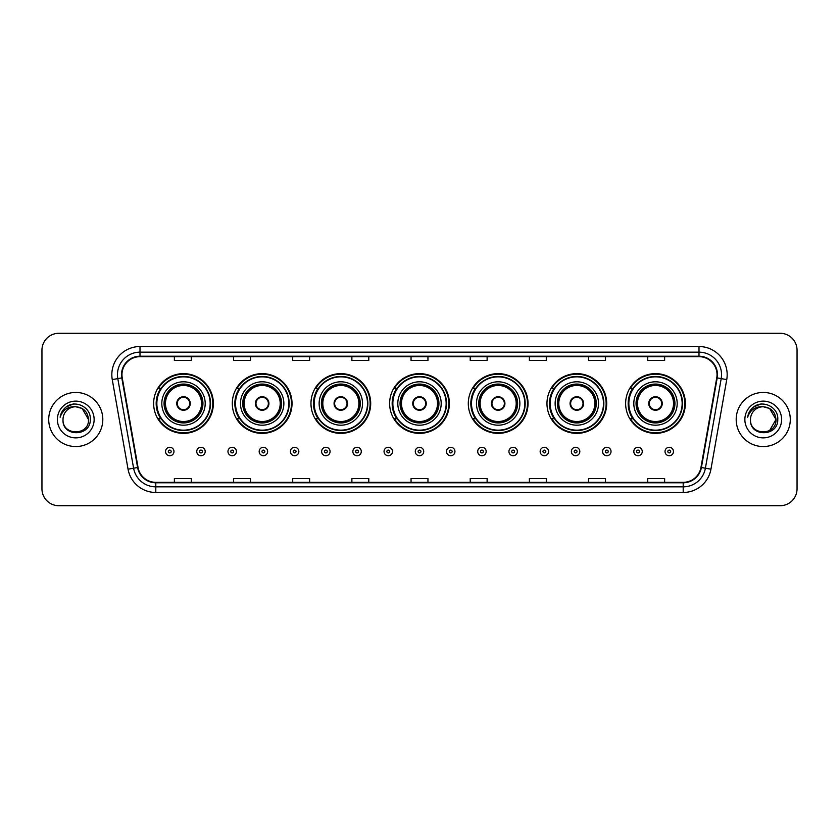 <?xml version="1.0" encoding="UTF-8"?>
<svg xmlns="http://www.w3.org/2000/svg" width="839" height="839" viewBox="0 0 839 839"><rect width="100%" height="100%" fill="white"/><g stroke="black" fill="none" stroke-linecap="round" stroke-linejoin="round"><path stroke-width="1.26" d="M625.632 403.496A29.868 29.868 0 0 0 655.5 433.364A29.868 29.868 0 0 0 685.358 403.496A29.868 29.868 0 0 0 655.5 373.628A29.868 29.868 0 0 0 625.632 403.496M546.965 403.496A29.868 29.868 0 0 0 576.833 433.364A29.868 29.868 0 0 0 606.702 403.496A29.868 29.868 0 0 0 576.833 373.628A29.868 29.868 0 0 0 546.965 403.496M468.298 403.496A29.868 29.868 0 0 0 498.167 433.364A29.868 29.868 0 0 0 528.035 403.496A29.868 29.868 0 0 0 498.167 373.628A29.868 29.868 0 0 0 468.298 403.496M389.632 403.496A29.868 29.868 0 0 0 419.5 433.364A29.868 29.868 0 0 0 449.368 403.496A29.868 29.868 0 0 0 419.5 373.628A29.868 29.868 0 0 0 389.632 403.496M310.965 403.496A29.868 29.868 0 0 0 340.833 433.364A29.868 29.868 0 0 0 370.702 403.496A29.868 29.868 0 0 0 340.833 373.628A29.868 29.868 0 0 0 310.965 403.496M232.298 403.496A29.868 29.868 0 0 0 262.167 433.364A29.868 29.868 0 0 0 292.035 403.496A29.868 29.868 0 0 0 262.167 373.628A29.868 29.868 0 0 0 232.298 403.496M153.642 403.496A29.868 29.868 0 0 0 183.5 433.364A29.868 29.868 0 0 0 213.368 403.496A29.868 29.868 0 0 0 183.5 373.628A29.868 29.868 0 0 0 153.642 403.496M160.805 418.713A27.33 27.33 0 0 1 160.805 388.279M239.461 418.713A27.33 27.33 0 0 1 239.461 388.279M318.128 418.713A27.33 27.33 0 0 1 318.128 388.279M396.795 418.713A27.33 27.33 0 0 1 396.795 388.279M475.461 418.713A27.33 27.33 0 0 1 475.461 388.279M554.128 418.713A27.33 27.33 0 0 1 554.128 388.279M632.795 418.713A27.33 27.33 0 0 1 632.795 388.279M41.95 350.188L41.95 488.812A16.906 16.906 0 0 0 58.856 505.718L780.144 505.718A16.906 16.906 0 0 0 797.05 488.812L797.05 350.188A16.906 16.906 0 0 0 780.144 333.282L58.856 333.282A16.906 16.906 0 0 0 41.95 350.188L41.95 488.812M48.714 419.5A27.047 27.047 0 0 0 75.762 446.547A27.047 27.047 0 0 0 102.809 419.5A27.047 27.047 0 0 0 75.762 392.453A27.047 27.047 0 0 0 48.714 419.5A27.047 27.047 0 0 0 75.762 446.547A27.047 27.047 0 0 0 102.809 419.5A27.047 27.047 0 0 0 75.762 392.453A27.047 27.047 0 0 0 48.714 419.5M736.191 419.5A27.047 27.047 0 0 0 763.238 446.547A27.047 27.047 0 0 0 790.286 419.5A27.047 27.047 0 0 0 763.238 392.453A27.047 27.047 0 0 0 736.191 419.5A27.047 27.047 0 0 0 763.238 446.547A27.047 27.047 0 0 0 790.286 419.5A27.047 27.047 0 0 0 763.238 392.453A27.047 27.047 0 0 0 736.191 419.5M121.97 374.697A18.028 18.028 0 0 1 139.998 356.669L699.002 356.669A18.028 18.028 0 0 1 716.758 377.833L700.964 467.428A18.028 18.028 0 0 1 683.198 482.331L155.802 482.331A18.028 18.028 0 0 1 138.036 467.428L122.242 377.833A18.028 18.028 0 0 1 121.97 374.697M121.519 374.697A18.479 18.479 0 0 0 121.802 377.907L137.596 467.512A18.479 18.479 0 0 0 155.802 482.782L683.198 482.782A18.479 18.479 0 0 0 701.404 467.512L717.198 377.907A18.479 18.479 0 0 0 699.002 356.218L139.998 356.218A18.479 18.479 0 0 0 121.519 374.697M112.258 379.595A28.18 28.18 0 0 1 139.998 346.528L699.002 346.528A28.18 28.18 0 0 1 726.742 379.595L710.948 469.19A28.18 28.18 0 0 1 683.198 492.472L155.802 492.472A28.18 28.18 0 0 1 128.052 469.19L112.258 379.595L117.806 378.62A22.538 22.538 0 0 1 139.998 352.16L699.002 352.16A22.538 22.538 0 0 1 721.194 378.62L705.4 468.214A22.538 22.538 0 0 1 683.198 486.84L155.802 486.84A22.538 22.538 0 0 1 133.6 468.214L117.806 378.62A22.538 22.538 0 0 1 117.46 374.697M780.144 333.282L58.856 333.282M58.856 505.718L780.144 505.718M797.05 488.812L797.05 350.188M411.047 356.669L411.047 360.487L427.953 360.487L427.953 356.669M351.877 356.669L351.877 360.487L368.782 360.487L368.782 356.669M292.706 356.669L292.706 360.487L309.612 360.487L309.612 356.669M233.546 356.669L233.546 360.487L250.452 360.487L250.452 356.669M174.376 356.669L174.376 360.487L191.282 360.487L191.282 356.669M470.218 356.669L470.218 360.487L487.123 360.487L487.123 356.669M529.388 356.669L529.388 360.487L546.294 360.487L546.294 356.669M588.548 356.669L588.548 360.487L605.454 360.487L605.454 356.669M647.718 356.669L647.718 360.487L664.624 360.487L664.624 356.669M427.953 482.331L427.953 478.513L411.047 478.513L411.047 482.331M368.782 482.331L368.782 478.513L351.877 478.513L351.877 482.331M309.612 482.331L309.612 478.513L292.706 478.513L292.706 482.331M250.452 482.331L250.452 478.513L233.546 478.513L233.546 482.331M191.282 482.331L191.282 478.513L174.376 478.513L174.376 482.331M487.123 482.331L487.123 478.513L470.218 478.513L470.218 482.331M546.294 482.331L546.294 478.513L529.388 478.513L529.388 482.331M605.454 482.331L605.454 478.513L588.548 478.513L588.548 482.331M664.624 482.331L664.624 478.513L647.718 478.513L647.718 482.331M88.504 419.5C89.28 435.934 62.243 435.934 63.019 419.5C61.834 437.308 90.853 436.899 90.287 419.5C91.273 407.314 75.447 399.427 66.082 407.03C62.768 409.684 60.786 413.092 60.135 417.266C62.757 409.799 67.959 406.296 75.762 406.758L82.128 408.467L88.504 419.5C89.28 435.934 62.243 435.934 63.019 419.5C62.243 435.934 89.28 435.934 88.504 419.5C89.28 435.934 62.243 435.934 63.019 419.5C62.243 435.934 89.28 435.934 88.504 419.5L82.128 408.467L75.762 406.758L82.128 408.467L88.504 419.5C87.738 411.76 83.501 407.513 75.762 406.758A12.742 12.742 0 0 0 63.019 419.5M57.388 419.5A18.374 18.374 0 0 0 75.762 437.874A18.374 18.374 0 0 0 94.136 419.5A18.374 18.374 0 0 0 75.762 401.126A18.374 18.374 0 0 0 57.388 419.5M66.071 407.03L73.748 403.842M161.812 403.496A21.699 21.699 0 0 1 183.5 381.797A21.699 21.699 0 0 1 205.198 403.496A21.699 21.699 0 0 1 183.5 425.195A21.699 21.699 0 0 1 161.812 403.496A21.699 21.699 0 0 0 183.5 425.195A21.699 21.699 0 0 0 205.198 403.496M161.14 388.279A27.047 27.047 0 0 0 161.14 418.713M210.159 403.496A26.649 26.649 0 0 0 183.5 376.847A26.649 26.649 0 0 0 156.851 403.496A26.649 26.649 0 0 0 183.5 430.155A26.649 26.649 0 0 0 210.159 403.496M164.339 403.496A19.161 19.161 0 0 0 183.5 422.657A19.161 19.161 0 0 0 202.66 403.496A19.161 19.161 0 0 0 183.5 384.335A19.161 19.161 0 0 0 164.339 403.496M165.472 403.496A18.028 18.028 0 0 1 183.5 385.468A18.028 18.028 0 0 1 201.538 403.496A18.028 18.028 0 0 1 183.5 421.524A18.028 18.028 0 0 1 165.472 403.496M176.746 403.496A6.764 6.764 0 0 0 183.5 410.261A6.764 6.764 0 0 0 190.264 403.496A6.764 6.764 0 0 0 183.5 396.732A6.764 6.764 0 0 0 176.746 403.496M164.905 403.496A18.594 18.594 0 0 1 183.5 384.902A18.594 18.594 0 0 1 202.094 403.496A18.594 18.594 0 0 1 183.5 422.09A18.594 18.594 0 0 1 164.905 403.496M212.802 403.496A29.302 29.302 0 0 1 158.456 418.713L161.172 418.713A27.016 27.016 0 0 0 210.526 403.559A27.016 27.016 0 0 0 161.172 388.279L158.456 388.279A29.302 29.302 0 0 1 212.802 403.496M176.956 401.808L177.186 401.808A6.534 6.534 0 0 1 189.824 401.808L189.467 401.808A6.198 6.198 0 0 1 183.5 409.694A6.198 6.198 0 0 1 177.543 401.808A6.198 6.198 0 0 1 189.467 401.808L190.054 401.808M190.054 405.185L189.824 405.185A6.534 6.534 0 0 1 177.186 405.185L176.956 405.185M240.478 403.496A21.699 21.699 0 0 1 262.167 381.797A21.699 21.699 0 0 1 283.865 403.496A21.699 21.699 0 0 1 262.167 425.195A21.699 21.699 0 0 1 240.478 403.496A21.699 21.699 0 0 0 262.167 425.195A21.699 21.699 0 0 0 283.865 403.496M239.807 388.279A27.047 27.047 0 0 0 239.807 418.713M288.826 403.496A26.649 26.649 0 0 0 262.167 376.847A26.649 26.649 0 0 0 235.518 403.496A26.649 26.649 0 0 0 262.167 430.155A26.649 26.649 0 0 0 288.826 403.496M243.006 403.496A19.161 19.161 0 0 0 262.167 422.657A19.161 19.161 0 0 0 281.327 403.496A19.161 19.161 0 0 0 262.167 384.335A19.161 19.161 0 0 0 243.006 403.496M244.139 403.496A18.028 18.028 0 0 1 262.167 385.468A18.028 18.028 0 0 1 280.205 403.496A18.028 18.028 0 0 1 262.167 421.524A18.028 18.028 0 0 1 244.139 403.496M255.402 403.496A6.764 6.764 0 0 0 262.167 410.261A6.764 6.764 0 0 0 268.931 403.496A6.764 6.764 0 0 0 262.167 396.732A6.764 6.764 0 0 0 255.402 403.496M243.572 403.496A18.594 18.594 0 0 1 262.167 384.902A18.594 18.594 0 0 1 280.761 403.496A18.594 18.594 0 0 1 262.167 422.09A18.594 18.594 0 0 1 243.572 403.496M291.469 403.496A29.302 29.302 0 0 1 237.122 418.713L239.839 418.713A27.016 27.016 0 0 0 289.182 403.559A27.016 27.016 0 0 0 239.839 388.279L237.122 388.279A29.302 29.302 0 0 1 291.469 403.496M255.622 401.808L255.853 401.808A6.534 6.534 0 0 1 268.49 401.808L268.134 401.808A6.198 6.198 0 0 1 262.167 409.694A6.198 6.198 0 0 1 256.21 401.808A6.198 6.198 0 0 1 268.134 401.808L268.721 401.808M268.721 405.185L268.134 405.185A6.198 6.198 0 0 1 256.21 405.185L255.622 405.185M268.134 405.185L268.49 405.185A6.534 6.534 0 0 1 255.853 405.185L256.21 405.185M319.135 403.496A21.699 21.699 0 0 1 340.833 381.797A21.699 21.699 0 0 1 362.532 403.496A21.699 21.699 0 0 1 340.833 425.195A21.699 21.699 0 0 1 319.135 403.496A21.699 21.699 0 0 0 340.833 425.195A21.699 21.699 0 0 0 362.532 403.496M318.474 388.279A27.047 27.047 0 0 0 318.474 418.713M367.492 403.496A26.649 26.649 0 0 0 340.833 376.847A26.649 26.649 0 0 0 314.185 403.496A26.649 26.649 0 0 0 340.833 430.155A26.649 26.649 0 0 0 367.492 403.496M321.673 403.496A19.161 19.161 0 0 0 340.833 422.657A19.161 19.161 0 0 0 359.994 403.496A19.161 19.161 0 0 0 340.833 384.335A19.161 19.161 0 0 0 321.673 403.496M322.805 403.496A18.028 18.028 0 0 1 340.833 385.468A18.028 18.028 0 0 1 358.872 403.496A18.028 18.028 0 0 1 340.833 421.524A18.028 18.028 0 0 1 322.805 403.496M334.069 403.496A6.764 6.764 0 0 0 340.833 410.261A6.764 6.764 0 0 0 347.598 403.496A6.764 6.764 0 0 0 340.833 396.732A6.764 6.764 0 0 0 334.069 403.496M322.239 403.496A18.594 18.594 0 0 1 340.833 384.902A18.594 18.594 0 0 1 359.428 403.496A18.594 18.594 0 0 1 340.833 422.09A18.594 18.594 0 0 1 322.239 403.496M370.135 403.496A29.302 29.302 0 0 1 315.789 418.713L318.505 418.713A27.016 27.016 0 0 0 367.849 403.559A27.016 27.016 0 0 0 318.505 388.279L315.789 388.279A29.302 29.302 0 0 1 370.135 403.496M334.289 401.808L334.52 401.808A6.534 6.534 0 0 1 347.147 401.808L346.801 401.808A6.198 6.198 0 0 1 340.833 409.694A6.198 6.198 0 0 1 334.866 401.808A6.198 6.198 0 0 1 346.801 401.808L347.377 401.808M347.377 405.185L346.801 405.185A6.198 6.198 0 0 1 334.866 405.185L334.289 405.185M346.801 405.185L347.147 405.185A6.534 6.534 0 0 1 334.52 405.185L334.866 405.185M397.801 403.496A21.699 21.699 0 0 1 419.5 381.797A21.699 21.699 0 0 1 441.199 403.496A21.699 21.699 0 0 1 419.5 425.195A21.699 21.699 0 0 1 397.801 403.496A21.699 21.699 0 0 0 419.5 425.195A21.699 21.699 0 0 0 441.199 403.496M397.141 388.279A27.047 27.047 0 0 0 397.141 418.713L394.456 418.713A29.302 29.302 0 0 0 448.802 403.496A29.302 29.302 0 0 0 394.456 388.279L397.172 388.279A27.016 27.016 0 0 1 446.516 403.559A27.016 27.016 0 0 1 397.172 418.713M446.149 403.496A26.649 26.649 0 0 0 419.5 376.847A26.649 26.649 0 0 0 392.851 403.496A26.649 26.649 0 0 0 419.5 430.155A26.649 26.649 0 0 0 446.149 403.496M400.339 403.496A19.161 19.161 0 0 0 419.5 422.657A19.161 19.161 0 0 0 438.661 403.496A19.161 19.161 0 0 0 419.5 384.335A19.161 19.161 0 0 0 400.339 403.496M401.472 403.496A18.028 18.028 0 0 1 419.5 385.468A18.028 18.028 0 0 1 437.528 403.496A18.028 18.028 0 0 1 419.5 421.524A18.028 18.028 0 0 1 401.472 403.496M412.736 403.496A6.764 6.764 0 0 0 419.5 410.261A6.764 6.764 0 0 0 426.264 403.496A6.764 6.764 0 0 0 419.5 396.732A6.764 6.764 0 0 0 412.736 403.496M400.906 403.496A18.594 18.594 0 0 1 419.5 384.902A18.594 18.594 0 0 1 438.094 403.496A18.594 18.594 0 0 1 419.5 422.09A18.594 18.594 0 0 1 400.906 403.496M412.956 401.808L413.187 401.808A6.534 6.534 0 0 1 425.813 401.808L425.467 401.808A6.198 6.198 0 0 1 419.5 409.694A6.198 6.198 0 0 1 413.533 401.808A6.198 6.198 0 0 1 425.467 401.808L426.044 401.808M426.044 405.185L425.467 405.185A6.198 6.198 0 0 1 413.533 405.185L412.956 405.185M425.467 405.185L425.813 405.185A6.534 6.534 0 0 1 413.187 405.185L413.533 405.185M476.468 403.496A21.699 21.699 0 0 1 498.167 381.797A21.699 21.699 0 0 1 519.865 403.496A21.699 21.699 0 0 1 498.167 425.195A21.699 21.699 0 0 1 476.468 403.496A21.699 21.699 0 0 0 498.167 425.195A21.699 21.699 0 0 0 519.865 403.496M475.797 388.279A27.047 27.047 0 0 0 475.797 418.713L473.123 418.713A29.302 29.302 0 0 0 527.469 403.496A29.302 29.302 0 0 0 473.123 388.279L475.839 388.279A27.016 27.016 0 0 1 525.183 403.559A27.016 27.016 0 0 1 475.839 418.713M524.815 403.496A26.649 26.649 0 0 0 498.167 376.847A26.649 26.649 0 0 0 471.508 403.496A26.649 26.649 0 0 0 498.167 430.155A26.649 26.649 0 0 0 524.815 403.496M479.006 403.496A19.161 19.161 0 0 0 498.167 422.657A19.161 19.161 0 0 0 517.327 403.496A19.161 19.161 0 0 0 498.167 384.335A19.161 19.161 0 0 0 479.006 403.496M480.128 403.496A18.028 18.028 0 0 1 498.167 385.468A18.028 18.028 0 0 1 516.195 403.496A18.028 18.028 0 0 1 498.167 421.524A18.028 18.028 0 0 1 480.128 403.496M491.402 403.496A6.764 6.764 0 0 0 498.167 410.261A6.764 6.764 0 0 0 504.931 403.496A6.764 6.764 0 0 0 498.167 396.732A6.764 6.764 0 0 0 491.402 403.496M479.572 403.496A18.594 18.594 0 0 1 498.167 384.902A18.594 18.594 0 0 1 516.761 403.496A18.594 18.594 0 0 1 498.167 422.09A18.594 18.594 0 0 1 479.572 403.496M491.623 401.808L491.853 401.808A6.534 6.534 0 0 1 504.48 401.808L504.134 401.808A6.198 6.198 0 0 1 498.167 409.694A6.198 6.198 0 0 1 492.199 401.808A6.198 6.198 0 0 1 504.134 401.808L504.711 401.808M504.711 405.185L504.134 405.185A6.198 6.198 0 0 1 492.199 405.185L491.623 405.185M504.134 405.185L504.48 405.185A6.534 6.534 0 0 1 491.853 405.185L492.199 405.185M555.135 403.496A21.699 21.699 0 0 1 576.833 381.797A21.699 21.699 0 0 1 598.522 403.496A21.699 21.699 0 0 1 576.833 425.195A21.699 21.699 0 0 1 555.135 403.496A21.699 21.699 0 0 0 576.833 425.195A21.699 21.699 0 0 0 598.522 403.496M554.464 388.279A27.047 27.047 0 0 0 554.464 418.713M603.482 403.496A26.649 26.649 0 0 0 576.833 376.847A26.649 26.649 0 0 0 550.174 403.496A26.649 26.649 0 0 0 576.833 430.155A26.649 26.649 0 0 0 603.482 403.496M557.673 403.496A19.161 19.161 0 0 0 576.833 422.657A19.161 19.161 0 0 0 595.994 403.496A19.161 19.161 0 0 0 576.833 384.335A19.161 19.161 0 0 0 557.673 403.496M558.795 403.496A18.028 18.028 0 0 1 576.833 385.468A18.028 18.028 0 0 1 594.861 403.496A18.028 18.028 0 0 1 576.833 421.524A18.028 18.028 0 0 1 558.795 403.496M570.069 403.496A6.764 6.764 0 0 0 576.833 410.261A6.764 6.764 0 0 0 583.598 403.496A6.764 6.764 0 0 0 576.833 396.732A6.764 6.764 0 0 0 570.069 403.496M558.239 403.496A18.594 18.594 0 0 1 576.833 384.902A18.594 18.594 0 0 1 595.428 403.496A18.594 18.594 0 0 1 576.833 422.09A18.594 18.594 0 0 1 558.239 403.496M606.136 403.496A29.302 29.302 0 0 1 551.789 418.713L554.506 418.713A27.016 27.016 0 0 0 603.849 403.559A27.016 27.016 0 0 0 554.506 388.279L551.789 388.279A29.302 29.302 0 0 1 606.136 403.496M570.279 401.808L570.51 401.808A6.534 6.534 0 0 1 583.147 401.808L582.79 401.808A6.198 6.198 0 0 1 576.833 409.694A6.198 6.198 0 0 1 570.866 401.808A6.198 6.198 0 0 1 582.79 401.808L583.378 401.808M583.378 405.185L582.79 405.185A6.198 6.198 0 0 1 570.866 405.185L570.279 405.185M582.79 405.185L583.147 405.185A6.534 6.534 0 0 1 570.51 405.185L570.866 405.185M633.802 403.496A21.699 21.699 0 0 1 655.5 381.797A21.699 21.699 0 0 1 677.188 403.496A21.699 21.699 0 0 1 655.5 425.195A21.699 21.699 0 0 1 633.802 403.496A21.699 21.699 0 0 0 655.5 425.195A21.699 21.699 0 0 0 677.188 403.496M633.13 388.279A27.047 27.047 0 0 0 633.13 418.713M682.149 403.496A26.649 26.649 0 0 0 655.5 376.847A26.649 26.649 0 0 0 628.841 403.496A26.649 26.649 0 0 0 655.5 430.155A26.649 26.649 0 0 0 682.149 403.496M636.34 403.496A19.161 19.161 0 0 0 655.5 422.657A19.161 19.161 0 0 0 674.661 403.496A19.161 19.161 0 0 0 655.5 384.335A19.161 19.161 0 0 0 636.34 403.496M637.462 403.496A18.028 18.028 0 0 1 655.5 385.468A18.028 18.028 0 0 1 673.528 403.496A18.028 18.028 0 0 1 655.5 421.524A18.028 18.028 0 0 1 637.462 403.496M648.736 403.496A6.764 6.764 0 0 0 655.5 410.261A6.764 6.764 0 0 0 662.254 403.496A6.764 6.764 0 0 0 655.5 396.732A6.764 6.764 0 0 0 648.736 403.496M636.906 403.496A18.594 18.594 0 0 1 655.5 384.902A18.594 18.594 0 0 1 674.095 403.496A18.594 18.594 0 0 1 655.5 422.09A18.594 18.594 0 0 1 636.906 403.496M684.802 403.496A29.302 29.302 0 0 1 630.456 418.713L633.172 418.713A27.016 27.016 0 0 0 682.516 403.559A27.016 27.016 0 0 0 633.172 388.279L630.456 388.279A29.302 29.302 0 0 1 684.802 403.496M648.946 401.808L649.176 401.808A6.534 6.534 0 0 1 661.814 401.808L661.457 401.808A6.198 6.198 0 0 1 655.5 409.694A6.198 6.198 0 0 1 649.533 401.808A6.198 6.198 0 0 1 661.457 401.808L662.044 401.808M662.044 405.185L661.457 405.185A6.198 6.198 0 0 1 649.533 405.185L648.946 405.185M661.457 405.185L661.814 405.185A6.534 6.534 0 0 1 649.176 405.185L649.533 405.185M763.238 406.758C770.978 407.513 775.226 411.76 775.981 419.5L769.604 430.533L775.981 419.5C776.757 435.934 749.72 435.934 750.496 419.5C749.311 437.308 778.34 436.899 777.763 419.5C778.749 407.314 762.924 399.427 753.558 407.03C750.244 409.684 748.262 413.092 747.612 417.266C750.234 409.799 755.446 406.296 763.238 406.758L769.604 408.467L775.981 419.5C776.757 435.934 749.72 435.934 750.496 419.5C749.72 435.934 776.757 435.934 775.981 419.5L769.604 408.467L763.238 406.758L769.604 408.467L775.981 419.5L769.604 408.467L763.238 406.758A12.742 12.742 0 0 0 750.496 419.5M744.864 419.5A18.374 18.374 0 0 0 763.238 437.874A18.374 18.374 0 0 0 781.612 419.5A18.374 18.374 0 0 0 763.238 401.126A18.374 18.374 0 0 0 744.864 419.5M753.548 407.03L761.225 403.842M165.524 451.508A4.226 4.226 0 0 1 169.751 447.281A4.226 4.226 0 0 1 173.977 451.508A4.226 4.226 0 0 1 169.751 455.734A4.226 4.226 0 0 1 165.524 451.508A4.226 4.226 0 0 0 169.751 455.734A4.226 4.226 0 0 0 173.977 451.508M196.746 451.508A4.226 4.226 0 0 1 200.972 447.281A4.226 4.226 0 0 1 205.198 451.508A4.226 4.226 0 0 1 200.972 455.734A4.226 4.226 0 0 1 196.746 451.508A4.226 4.226 0 0 0 200.972 455.734A4.226 4.226 0 0 0 205.198 451.508M227.967 451.508A4.226 4.226 0 0 1 232.193 447.281A4.226 4.226 0 0 1 236.42 451.508A4.226 4.226 0 0 1 232.193 455.734A4.226 4.226 0 0 1 227.967 451.508A4.226 4.226 0 0 0 232.193 455.734A4.226 4.226 0 0 0 236.42 451.508M259.178 451.508A4.226 4.226 0 0 1 263.404 447.281A4.226 4.226 0 0 1 267.631 451.508A4.226 4.226 0 0 1 263.404 455.734A4.226 4.226 0 0 1 259.178 451.508A4.226 4.226 0 0 0 263.404 455.734A4.226 4.226 0 0 0 267.631 451.508M290.399 451.508A4.226 4.226 0 0 1 294.625 447.281A4.226 4.226 0 0 1 298.852 451.508A4.226 4.226 0 0 1 294.625 455.734A4.226 4.226 0 0 1 290.399 451.508A4.226 4.226 0 0 0 294.625 455.734A4.226 4.226 0 0 0 298.852 451.508M321.62 451.508A4.226 4.226 0 0 1 325.847 447.281A4.226 4.226 0 0 1 330.073 451.508A4.226 4.226 0 0 1 325.847 455.734A4.226 4.226 0 0 1 321.62 451.508A4.226 4.226 0 0 0 325.847 455.734A4.226 4.226 0 0 0 330.073 451.508M352.841 451.508A4.226 4.226 0 0 1 357.068 447.281A4.226 4.226 0 0 1 361.294 451.508A4.226 4.226 0 0 1 357.068 455.734A4.226 4.226 0 0 1 352.841 451.508A4.226 4.226 0 0 0 357.068 455.734A4.226 4.226 0 0 0 361.294 451.508M384.052 451.508A4.226 4.226 0 0 1 388.279 447.281A4.226 4.226 0 0 1 392.505 451.508A4.226 4.226 0 0 1 388.279 455.734A4.226 4.226 0 0 1 384.052 451.508A4.226 4.226 0 0 0 388.279 455.734A4.226 4.226 0 0 0 392.505 451.508M415.274 451.508A4.226 4.226 0 0 1 419.5 447.281A4.226 4.226 0 0 1 423.726 451.508A4.226 4.226 0 0 1 419.5 455.734A4.226 4.226 0 0 1 415.274 451.508A4.226 4.226 0 0 0 419.5 455.734A4.226 4.226 0 0 0 423.726 451.508M446.495 451.508A4.226 4.226 0 0 1 450.721 447.281A4.226 4.226 0 0 1 454.948 451.508A4.226 4.226 0 0 1 450.721 455.734A4.226 4.226 0 0 1 446.495 451.508A4.226 4.226 0 0 0 450.721 455.734A4.226 4.226 0 0 0 454.948 451.508M477.706 451.508A4.226 4.226 0 0 1 481.932 447.281A4.226 4.226 0 0 1 486.159 451.508A4.226 4.226 0 0 1 481.932 455.734A4.226 4.226 0 0 1 477.706 451.508A4.226 4.226 0 0 0 481.932 455.734A4.226 4.226 0 0 0 486.159 451.508M508.927 451.508A4.226 4.226 0 0 1 513.153 447.281A4.226 4.226 0 0 1 517.38 451.508A4.226 4.226 0 0 1 513.153 455.734A4.226 4.226 0 0 1 508.927 451.508A4.226 4.226 0 0 0 513.153 455.734A4.226 4.226 0 0 0 517.38 451.508M540.148 451.508A4.226 4.226 0 0 1 544.375 447.281A4.226 4.226 0 0 1 548.601 451.508A4.226 4.226 0 0 1 544.375 455.734A4.226 4.226 0 0 1 540.148 451.508A4.226 4.226 0 0 0 544.375 455.734A4.226 4.226 0 0 0 548.601 451.508M571.369 451.508A4.226 4.226 0 0 1 575.596 447.281A4.226 4.226 0 0 1 579.822 451.508A4.226 4.226 0 0 1 575.596 455.734A4.226 4.226 0 0 1 571.369 451.508A4.226 4.226 0 0 0 575.596 455.734A4.226 4.226 0 0 0 579.822 451.508M602.58 451.508A4.226 4.226 0 0 1 606.807 447.281A4.226 4.226 0 0 1 611.033 451.508A4.226 4.226 0 0 1 606.807 455.734A4.226 4.226 0 0 1 602.58 451.508A4.226 4.226 0 0 0 606.807 455.734A4.226 4.226 0 0 0 611.033 451.508M633.802 451.508A4.226 4.226 0 0 1 638.028 447.281A4.226 4.226 0 0 1 642.255 451.508A4.226 4.226 0 0 1 638.028 455.734A4.226 4.226 0 0 1 633.802 451.508A4.226 4.226 0 0 0 638.028 455.734A4.226 4.226 0 0 0 642.255 451.508M665.023 451.508A4.226 4.226 0 0 1 669.249 447.281A4.226 4.226 0 0 1 673.476 451.508A4.226 4.226 0 0 1 669.249 455.734A4.226 4.226 0 0 1 665.023 451.508A4.226 4.226 0 0 0 669.249 455.734A4.226 4.226 0 0 0 673.476 451.508M699.002 346.528L699.002 356.218M117.806 378.62L121.802 377.907M155.802 492.472L155.802 482.782M683.198 482.782L683.198 492.472M701.404 467.512L710.948 469.19M128.052 469.19L137.596 467.512M717.198 377.907L726.742 379.595M139.998 346.528L139.998 356.218M202.944 403.496A19.444 19.444 0 0 0 183.5 384.052A19.444 19.444 0 0 0 164.066 403.496A19.444 19.444 0 0 0 183.5 422.94A19.444 19.444 0 0 0 202.944 403.496M281.61 403.496A19.444 19.444 0 0 0 262.167 384.052A19.444 19.444 0 0 0 242.723 403.496A19.444 19.444 0 0 0 262.167 422.94A19.444 19.444 0 0 0 281.61 403.496M360.277 403.496A19.444 19.444 0 0 0 340.833 384.052A19.444 19.444 0 0 0 321.389 403.496A19.444 19.444 0 0 0 340.833 422.94A19.444 19.444 0 0 0 360.277 403.496M438.944 403.496A19.444 19.444 0 0 0 419.5 384.052A19.444 19.444 0 0 0 400.056 403.496A19.444 19.444 0 0 0 419.5 422.94A19.444 19.444 0 0 0 438.944 403.496M517.611 403.496A19.444 19.444 0 0 0 498.167 384.052A19.444 19.444 0 0 0 478.723 403.496A19.444 19.444 0 0 0 498.167 422.94A19.444 19.444 0 0 0 517.611 403.496M596.277 403.496A19.444 19.444 0 0 0 576.833 384.052A19.444 19.444 0 0 0 557.39 403.496A19.444 19.444 0 0 0 576.833 422.94A19.444 19.444 0 0 0 596.277 403.496M674.934 403.496A19.444 19.444 0 0 0 655.5 384.052A19.444 19.444 0 0 0 636.056 403.496A19.444 19.444 0 0 0 655.5 422.94A19.444 19.444 0 0 0 674.934 403.496M171.166 451.508A1.405 1.405 0 0 0 169.751 450.103A1.405 1.405 0 0 0 168.345 451.508A1.405 1.405 0 0 0 169.751 452.913A1.405 1.405 0 0 0 171.166 451.508M202.377 451.508A1.405 1.405 0 0 0 200.972 450.103A1.405 1.405 0 0 0 199.567 451.508A1.405 1.405 0 0 0 200.972 452.913A1.405 1.405 0 0 0 202.377 451.508M233.599 451.508A1.405 1.405 0 0 0 232.193 450.103A1.405 1.405 0 0 0 230.777 451.508A1.405 1.405 0 0 0 232.193 452.913A1.405 1.405 0 0 0 233.599 451.508M264.82 451.508A1.405 1.405 0 0 0 263.404 450.103A1.405 1.405 0 0 0 261.999 451.508A1.405 1.405 0 0 0 263.404 452.913A1.405 1.405 0 0 0 264.82 451.508M296.031 451.508A1.405 1.405 0 0 0 294.625 450.103A1.405 1.405 0 0 0 293.22 451.508A1.405 1.405 0 0 0 294.625 452.913A1.405 1.405 0 0 0 296.031 451.508M327.252 451.508A1.405 1.405 0 0 0 325.847 450.103A1.405 1.405 0 0 0 324.441 451.508A1.405 1.405 0 0 0 325.847 452.913A1.405 1.405 0 0 0 327.252 451.508M358.473 451.508A1.405 1.405 0 0 0 357.068 450.103A1.405 1.405 0 0 0 355.652 451.508A1.405 1.405 0 0 0 357.068 452.913A1.405 1.405 0 0 0 358.473 451.508M389.695 451.508A1.405 1.405 0 0 0 388.279 450.103A1.405 1.405 0 0 0 386.873 451.508A1.405 1.405 0 0 0 388.279 452.913A1.405 1.405 0 0 0 389.695 451.508M420.905 451.508A1.405 1.405 0 0 0 419.5 450.103A1.405 1.405 0 0 0 418.095 451.508A1.405 1.405 0 0 0 419.5 452.913A1.405 1.405 0 0 0 420.905 451.508M452.127 451.508A1.405 1.405 0 0 0 450.721 450.103A1.405 1.405 0 0 0 449.305 451.508A1.405 1.405 0 0 0 450.721 452.913A1.405 1.405 0 0 0 452.127 451.508M483.348 451.508A1.405 1.405 0 0 0 481.932 450.103A1.405 1.405 0 0 0 480.527 451.508A1.405 1.405 0 0 0 481.932 452.913A1.405 1.405 0 0 0 483.348 451.508M514.559 451.508A1.405 1.405 0 0 0 513.153 450.103A1.405 1.405 0 0 0 511.748 451.508A1.405 1.405 0 0 0 513.153 452.913A1.405 1.405 0 0 0 514.559 451.508M545.78 451.508A1.405 1.405 0 0 0 544.375 450.103A1.405 1.405 0 0 0 542.969 451.508A1.405 1.405 0 0 0 544.375 452.913A1.405 1.405 0 0 0 545.78 451.508M577.001 451.508A1.405 1.405 0 0 0 575.596 450.103A1.405 1.405 0 0 0 574.18 451.508A1.405 1.405 0 0 0 575.596 452.913A1.405 1.405 0 0 0 577.001 451.508M608.223 451.508A1.405 1.405 0 0 0 606.807 450.103A1.405 1.405 0 0 0 605.401 451.508A1.405 1.405 0 0 0 606.807 452.913A1.405 1.405 0 0 0 608.223 451.508M639.433 451.508A1.405 1.405 0 0 0 638.028 450.103A1.405 1.405 0 0 0 636.623 451.508A1.405 1.405 0 0 0 638.028 452.913A1.405 1.405 0 0 0 639.433 451.508M670.655 451.508A1.405 1.405 0 0 0 669.249 450.103A1.405 1.405 0 0 0 667.834 451.508A1.405 1.405 0 0 0 669.249 452.913A1.405 1.405 0 0 0 670.655 451.508"/></g></svg>
